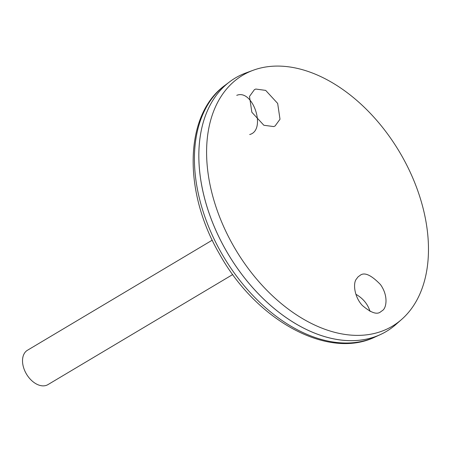 <?xml version="1.0" encoding="UTF-8"?>
<svg xmlns="http://www.w3.org/2000/svg" width="451" height="451" viewBox="0 0 451 451"><rect width="100%" height="100%" fill="white"/><g stroke="black" fill="none" stroke-linecap="round" stroke-linejoin="round"><path stroke-width="0.68" d="M249.685 134.516C266.671 130.249 253 88.627 236.752 95.341M370.057 311.404C367.706 304.047 362.982 298.337 355.878 294.277M235.371 77.967A147.516 96.328 59.2 0 0 229.711 81.766A147.516 96.328 59.2 0 0 225.759 249.972A147.516 96.328 59.2 0 0 380.334 334.608A147.516 96.328 59.2 0 0 386.372 331.434M201.281 182.999A147.494 96.311 59.2 0 0 225.776 249.967A147.494 96.311 59.2 0 0 277.777 311.404M253.248 70.243L245.964 72.921A147.516 96.328 59.2 0 0 225.776 249.967A147.516 96.328 59.2 0 0 395.848 324.523L401.678 319.393A146.085 95.386 59.2 0 0 399.485 151.914A146.085 95.386 59.2 0 0 253.248 70.243A146.085 95.386 59.2 0 0 233.263 245.558A146.085 95.386 59.2 0 0 401.678 319.393M254.426 89.642L255.802 89.05L265.678 90.392L277.669 103.431L280.003 119.222L275.082 125.998L273.718 126.584L263.852 125.265L251.844 112.237L249.499 96.429L254.426 89.642M380.644 311.827C377.042 314.916 370.953 312.808 362.378 305.496C354.232 296.843 352.986 283.448 356.228 279.259L358.111 276.813L359.988 275.465C364.267 271.863 371.083 274.885 380.435 284.53C388.621 295.89 386.394 308.112 382.527 310.474L380.644 311.827M212.263 240.163L27.472 350.247A20.002 13.062 59.2 0 0 26.169 373.569A20.002 13.062 59.2 0 0 47.947 384.613L232.739 274.529M221.238 252.695A146.902 95.928 59.2 0 0 375.164 336.97C327.584 360.202 255.711 319.877 219.423 253.868C183.016 191.63 184.014 114.751 225.167 85.188A146.902 95.928 59.2 0 0 221.238 252.695M375.164 336.97L380.334 334.608M225.167 85.188L229.711 81.766"/></g></svg>
